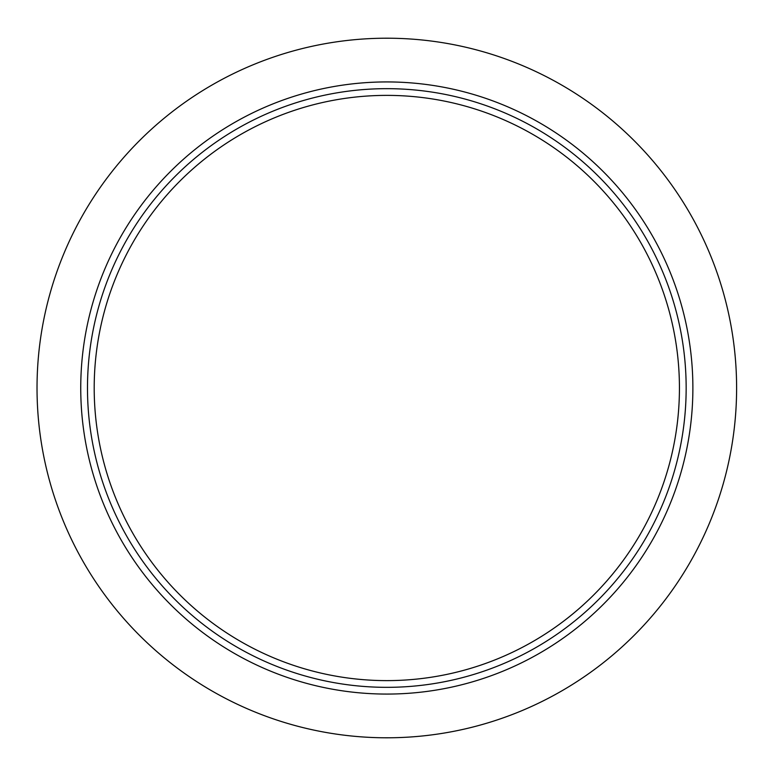 <?xml version="1.0" encoding="UTF-8"?>
<svg xmlns="http://www.w3.org/2000/svg" width="776" height="776" viewBox="0 0 776 776"><rect width="100%" height="100%" fill="white"/><g stroke="black" fill="none" stroke-linecap="round" stroke-linejoin="round"><path stroke-width="1.16" d="M736.608 388A349.792 349.792 0 0 1 211.926 690.931A349.792 349.792 0 0 1 211.926 85.069A349.792 349.792 0 0 1 736.608 388M686.159 388A299.342 299.342 0 0 1 237.146 647.232A299.342 299.342 0 0 1 237.146 128.767A299.342 299.342 0 0 1 686.159 388M679.437 388A292.61 292.61 0 0 1 240.511 641.413A292.61 292.61 0 0 1 240.511 134.588A292.61 292.61 0 0 1 679.437 388M692.881 388A306.064 306.064 0 0 1 233.78 653.062A306.064 306.064 0 0 1 233.78 122.938A306.064 306.064 0 0 1 692.881 388"/></g></svg>
